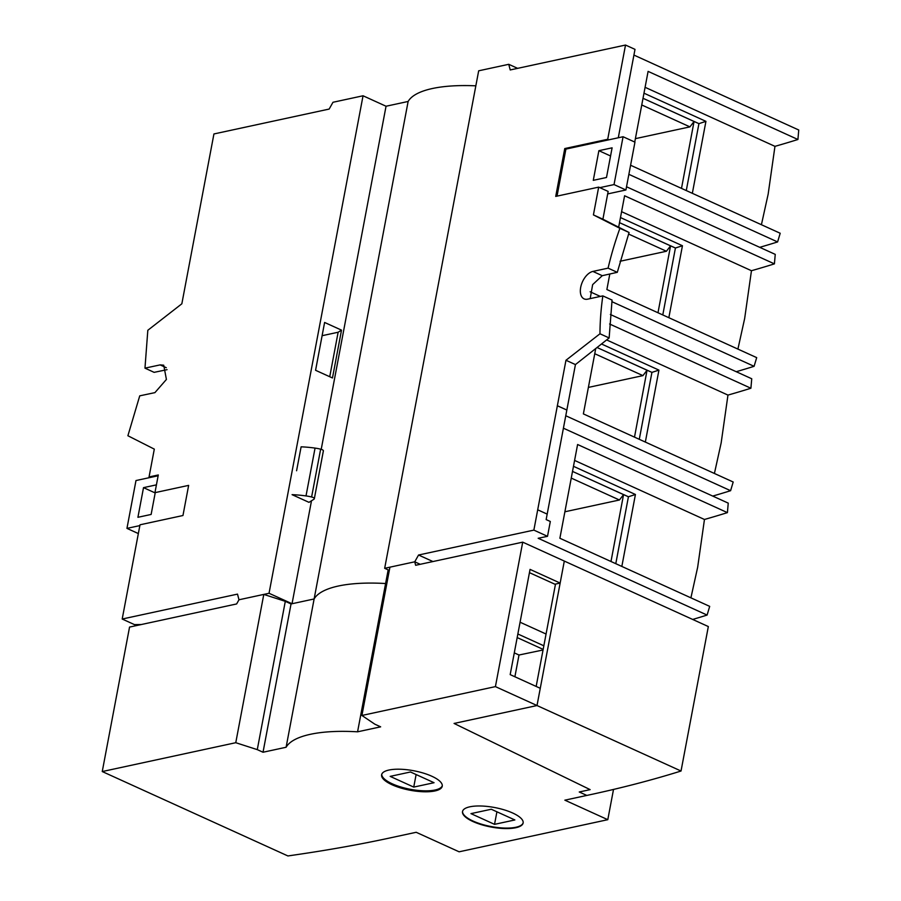 <?xml version="1.0" encoding="UTF-8"?>
<svg xmlns="http://www.w3.org/2000/svg" width="901" height="901" viewBox="0 0 901 901"><rect width="100%" height="100%" fill="white"/><g stroke="black" fill="none" stroke-linecap="round" stroke-linejoin="round"><path stroke-width="1.35" d="M594.75 353.721L642.931 375.627L647.053 370.232L597.048 347.504L651.93 372.395L639.282 439.316M642.931 375.627L588.387 387.407M647.132 370.21L651.93 372.383L647.053 370.232L634.495 437.131M628.526 234.023L666.425 251.255L670.558 245.86L619.516 222.66L675.423 248.023L662.787 314.933M670.637 245.838L675.435 248.012L670.558 245.86L657.989 312.76M666.425 251.255L620.068 261.267M641.749 104.966L689.929 126.872L694.052 121.489L643.01 98.288L698.928 123.651L686.28 190.561M689.929 126.872L635.385 138.653M694.142 121.466L698.928 123.64L694.052 121.489L681.494 188.388M571.245 478.093L619.426 499.999L623.548 494.615L572.507 471.403L628.425 496.778L615.788 563.688M619.426 499.999L564.882 511.779M623.638 494.581L628.425 496.766L623.548 494.615L610.991 561.503M681.032 771.019A1387.18 445.781 10.7 0 1 586.833 795.425L579.253 791.99A1387.18 445.781 -169.3 0 0 582.789 791.224A1387.18 445.781 -169.3 0 0 590.132 789.625L454.07 723.447L537.007 705.539L681.032 771.019L708.332 626.555L564.308 561.075L537.007 705.539L454.081 723.447M555.5 584.073L536.163 686.438M235.769 742.706L257.281 749.632L285.302 601.339L263.79 594.412L235.769 742.706L102.252 771.549L287.915 855.95L297.161 854.598A1388.891 446.367 10.7 0 0 391.496 837.615L416.183 832.287L459.127 851.805L607.792 819.685L613.513 789.434M607.792 819.685L564.859 800.167L586.821 795.425M414.742 561.807L420.215 564.296L414.742 561.807L415.643 565.287L522.715 542.154L495.415 686.618L361.909 715.462L389.93 567.168L414.742 561.807L384.671 568.306L478.679 70.807L508.75 64.309L510.214 69.951L625.519 45.05L607.713 139.283L564.758 148.564L555.726 196.407L598.669 187.126L593.421 214.9L619.899 228.325A218.493 125.318 -65.6 0 0 608.085 268.138L592.892 271.426A14.912 8.548 -65.6 0 0 581.404 284.547A14.912 8.548 -65.6 0 0 584.096 298.873A14.912 8.548 -65.6 0 0 587.643 299.166L602.837 295.888A218.493 125.318 -65.6 0 0 599.976 333.775L565.963 360.265L533.865 530.115L418.56 555.016L414.742 561.807M388.173 569.894L385.594 583.533L386.889 583.251L385.594 583.533A107.962 34.7 -169.3 0 0 338.359 586.022A107.962 34.7 -169.3 0 0 314.122 598.962L291.046 603.952L285.302 601.339M263.79 594.412L238.979 599.773L237.504 594.119L122.198 619.032L140.004 524.799L182.959 515.518L188.647 485.38L154.949 492.656L158.294 474.962L149.048 476.956L154.308 449.126L127.897 435.746L139.734 395.843L154.916 392.633L166.415 379.445L163.723 365.198L160.153 364.894L144.971 368.137L147.82 330.284L181.844 303.795L213.931 133.956L329.158 109.066L332.976 102.275L363.047 95.776L386.045 106.239L321.218 449.317M102.252 771.549L129.553 627.073L236.625 603.952L238.979 599.773L269.039 593.275L363.047 95.776M269.039 593.275L292.037 603.738L314.122 598.962L286.101 747.256L263.024 752.245L291.046 603.952M263.024 752.245L257.281 749.632M286.101 747.256A107.962 34.7 10.7 0 1 310.338 734.315A107.962 34.7 10.7 0 1 357.573 731.815L385.594 583.533A107.962 34.7 -169.3 0 0 314.122 598.962L408.13 101.464A107.962 34.7 10.7 0 1 475.841 85.832M361.909 715.462L374.895 724.224L380.65 726.837L357.573 731.815M495.415 686.618L537.019 705.528L540.273 688.308L510.18 674.624L530.058 569.387L560.152 583.071L564.308 561.064L522.715 542.154M520.08 622.219L546.062 634.034M517.85 633.989L543.844 645.792M543.157 649.384L517.174 637.57M590.121 789.614A1387.18 445.815 10.7 0 1 582.789 791.224A1387.18 445.815 10.7 0 1 579.264 791.979M512.646 812.995A30.848 9.911 -169.3 0 0 481.01 806.001A30.848 9.911 -169.3 0 0 462.517 811.542A30.848 9.911 -169.3 0 0 473.002 821.554A30.848 9.911 -169.3 0 0 504.628 828.537A30.848 9.911 -169.3 0 0 523.132 822.996A30.848 9.911 -169.3 0 0 512.646 812.995M431.759 776.212A30.848 9.911 -169.3 0 0 400.123 769.229A30.848 9.911 -169.3 0 0 381.619 774.77A30.848 9.911 -169.3 0 0 392.104 784.782A30.848 9.911 -169.3 0 0 423.74 791.765A30.848 9.911 -169.3 0 0 442.245 786.224A30.848 9.911 -169.3 0 0 431.759 776.212M560.152 583.071L554.87 584.208L529.439 572.653M523.166 822.759A30.848 9.911 10.7 0 1 515.913 827.253A30.848 9.911 10.7 0 1 473.093 821.07A30.848 9.911 10.7 0 1 462.562 811.305M494.536 824.347L470.964 813.626L491.282 809.244L514.865 819.955L494.536 824.347L496.913 811.801M442.29 785.74A30.848 9.911 10.7 0 1 435.115 789.997A30.848 9.911 10.7 0 1 392.284 783.825A30.848 9.911 10.7 0 1 381.754 774.297M410.484 771.988L434.057 782.71L413.739 787.091L390.167 776.38L410.484 771.988M416.116 774.545L413.739 787.091M514.291 652.876L518.999 655.016L514.888 676.775M543.044 649.981L518.999 655.016M628.875 174.332L777.597 241.941L780.198 233.258L630.587 165.243M633.921 55.074L798.748 130.003L797.914 139.497A1385.321 445.218 10.7 0 1 774.961 146.345L768.159 194.154L761.413 224.721M777.597 241.941A1384.15 444.846 10.7 0 1 759.734 247.325M557.021 196.125L565.907 149.093L564.758 148.564M608.862 139.813L607.713 139.283M634.743 142.054L648.101 71.382L797.914 139.497M618.289 137.774L635.002 49.364L625.519 45.05M389.322 570.412L384.671 568.306M517.636 68.352L508.75 64.309M408.13 101.464L386.045 106.239M167.057 369.669L154.116 372.35L144.971 368.137M150.197 477.485L149.048 476.956M563.418 428.2L728.245 503.13L727.411 512.624A1385.321 445.218 10.7 0 1 704.458 519.472L697.656 567.281L690.909 597.836M727.411 512.624L577.597 444.508L559.881 538.269L709.695 606.373L707.094 615.068A1384.15 444.846 10.7 0 1 692.7 619.438M418.56 555.016L432.93 561.548M533.865 530.115L547.515 536.32L538.167 538.269L707.094 615.068M141.48 624.506L134.497 624.618L122.198 619.032M306.013 495.922A51.413 16.522 10.7 0 0 292.07 494.66L308.975 502.341L313.683 499.413A9.742 3.131 10.7 0 0 314.314 498.782A3.604 1.16 10.7 0 0 314.348 498.67A3.604 1.16 10.7 0 0 311.611 496.992A18.11 5.823 10.7 0 0 306.013 495.922L315.057 448.09A51.413 16.522 -169.3 0 0 301.114 446.828L296.587 470.75M311.498 500.776L292.037 603.738M324.608 322.457L341.513 330.138L332.469 377.97L315.575 370.288L324.608 322.457M341.513 330.138L338.134 332.244L322.108 335.701M329.732 376.731L338.134 332.244M537.706 509.797L547.177 514.111L546.152 519.595L550.32 521.488L547.515 536.32M547.177 514.111L566.842 410.045L557.291 405.754M595.73 348.552L583.375 413.897L733.189 482.001L730.598 490.696L565.772 415.755M730.598 490.696A1384.15 444.846 10.7 0 1 712.736 496.079M557.37 405.732L566.842 410.045L575.435 364.578L609.144 337.943L612.061 300.078L602.837 295.888M590.189 298.625L592.644 284.626L602.262 275.683L617.298 272.327L629.078 232.492L602.904 219.202L608.152 191.429L598.669 187.126M565.963 360.265L575.435 364.578M609.144 337.943L599.976 333.775M617.298 272.327L608.085 268.138M619.899 228.325L629.078 232.492M602.904 219.202L593.421 214.9M626.522 186.766L775.243 254.375L774.409 263.869A1385.321 445.218 10.7 0 1 751.457 270.717L744.654 318.537L737.908 349.092M618.66 227.198L624.596 195.765L774.409 263.869M611.835 301.644L754.092 366.313L756.694 357.629L606.88 289.525L609.808 274.005M600.359 296.429L590.132 291.778M754.092 366.313A1384.15 444.846 10.7 0 1 736.241 371.708M620.474 217.558L682.44 245.736L668.846 317.693M675.435 248.012L682.44 245.736M621.589 211.679L751.457 270.717M610.337 314.472L751.738 378.758L750.905 388.241A1385.321 445.218 10.7 0 1 727.963 395.089L721.16 442.909L714.414 473.464M609.605 324.011L750.905 388.241M606.632 339.936L727.963 395.089M651.93 372.383L658.935 370.108L645.341 442.064M601.496 343.991L658.935 370.108M574.59 460.422L704.458 519.472M628.425 496.766L635.43 494.48L621.836 566.436M573.475 466.313L635.43 494.48M645.093 87.307L774.961 146.345M698.928 123.64L705.933 121.353L692.34 193.321M643.978 93.186L705.933 121.353M314.359 498.568L323.358 450.939A3.604 1.16 -169.3 0 0 323.391 450.838A3.604 1.16 -169.3 0 0 320.643 449.16A18.11 5.823 -169.3 0 0 315.057 448.09M138.349 533.572L126.951 528.38L135.983 480.548L158.148 475.762M139.858 525.598L126.951 528.38M156.425 484.851L143.518 487.644L137.921 517.298L151.131 514.448L155.22 492.779M143.518 487.644L155.197 492.948M565.907 149.093L623.075 136.738L634.957 142.144L625.913 189.976L614.032 184.581L599.829 187.645M625.913 189.976L607.679 193.918M614.032 184.581L623.075 136.738M612.106 147.832L606.497 177.486L593.286 180.346L598.883 150.681L612.106 147.832M610.563 155.986L598.883 150.681M166.291 367.709L160.153 364.894M592.892 271.426L602.262 275.683M320.643 449.16L311.611 496.992M323.391 450.838L314.348 498.67"/></g></svg>
